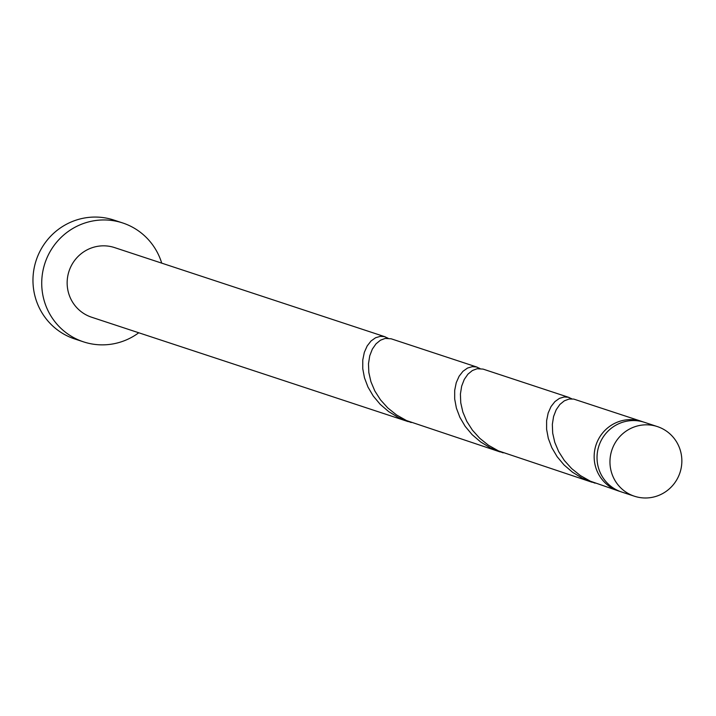 <?xml version="1.0" encoding="UTF-8"?>
<svg xmlns="http://www.w3.org/2000/svg" width="716" height="716" viewBox="0 0 716 716"><rect width="100%" height="100%" fill="white"/><g stroke="black" fill="none" stroke-linecap="round" stroke-linejoin="round"><path stroke-width="1.07" d="M635.808 496.644A36.659 35.872 108.3 0 0 680.2 471.933A36.659 35.872 108.3 0 0 657.386 426.593A36.659 35.872 108.3 0 0 656.017 426.163A36.659 35.872 108.3 0 0 611.616 450.874A36.659 35.872 108.3 0 0 634.43 496.224A36.659 35.872 108.3 0 0 635.808 496.644M634.43 496.224L621.488 491.955A36.659 35.872 -71.7 0 1 598.683 446.605A36.659 35.872 -71.7 0 1 643.075 421.903A36.659 35.872 -71.7 0 1 644.454 422.324L657.386 426.593M161.726 263.139A62.587 61.245 108.3 0 0 122.704 222.962A62.587 61.245 108.3 0 0 120.351 222.246A62.587 61.245 108.3 0 0 44.553 264.428A62.587 61.245 108.3 0 0 83.495 341.845A62.587 61.245 108.3 0 0 85.848 342.57A62.587 61.245 108.3 0 0 138.761 332.77M122.704 222.962L113.942 220.081A62.587 61.245 108.3 0 0 111.598 219.356A62.587 61.245 108.3 0 0 35.8 261.537A62.587 61.245 108.3 0 0 74.741 338.963L83.495 341.845M388.063 338.22L384.474 336.618L380.339 336.341L375.569 337.755L371.058 340.977L367.192 345.918L364.319 352.361L362.761 360.05L362.752 368.65L364.462 377.788L367.97 387.052L373.26 396.046L380.232 404.361L388.707 411.628L398.418 417.562L411.217 422.547M479.988 368.534L476.4 366.941L472.265 366.655L467.503 368.069L462.983 371.291L459.117 376.231L456.244 382.675L454.687 390.363L454.678 398.964L456.387 408.102L459.896 417.365L465.185 426.36L472.157 434.675L480.633 441.942L490.344 447.876L503.142 452.861M385.262 336.851L114.578 247.593A36.659 35.872 108.3 0 0 113.209 247.172A36.659 35.872 108.3 0 0 68.808 271.874A36.659 35.872 108.3 0 0 91.621 317.224L408.263 421.643M500.189 451.957L406.5 420.56L396.557 414.958L387.795 407.95L380.482 399.832L374.817 390.954L370.924 381.709L368.83 372.508L368.48 363.764L369.725 355.852L372.338 349.113L376.025 343.832L380.429 340.225L385.172 338.417L391.124 338.784L477.187 367.165M620.065 491.453A36.659 35.872 -71.7 0 1 619.993 491.427A36.659 35.872 -71.7 0 1 618.615 491.006A36.659 35.872 -71.7 0 1 595.81 445.656A36.659 35.872 -71.7 0 1 640.202 420.954A36.659 35.872 -71.7 0 1 641.581 421.375A36.659 35.872 -71.7 0 1 643.004 421.885M571.914 398.848L568.325 397.255L564.19 396.968L559.429 398.382L554.918 401.613L551.043 406.545L548.179 412.989L546.612 420.677L546.603 429.278L548.313 438.416L551.821 447.688L557.111 456.674L564.083 464.988L572.558 472.265L582.278 478.19L595.068 483.175M618.615 491.006L590.351 481.188L580.408 475.585L571.645 468.577L564.333 460.46L558.668 451.581L554.775 442.336L552.689 433.144L552.34 424.391L553.584 416.479L556.198 409.74L559.876 404.459L564.289 400.853L569.032 399.045L573.713 399.072L641.581 421.375M592.123 482.271L498.425 450.874L488.482 445.271L479.72 438.264L472.408 430.146L466.743 421.268L462.849 412.022L460.755 402.822L460.406 394.077L461.659 386.166L464.263 379.426L467.951 374.146L472.363 370.539L477.107 368.731L483.049 369.098L569.122 397.478"/></g></svg>
